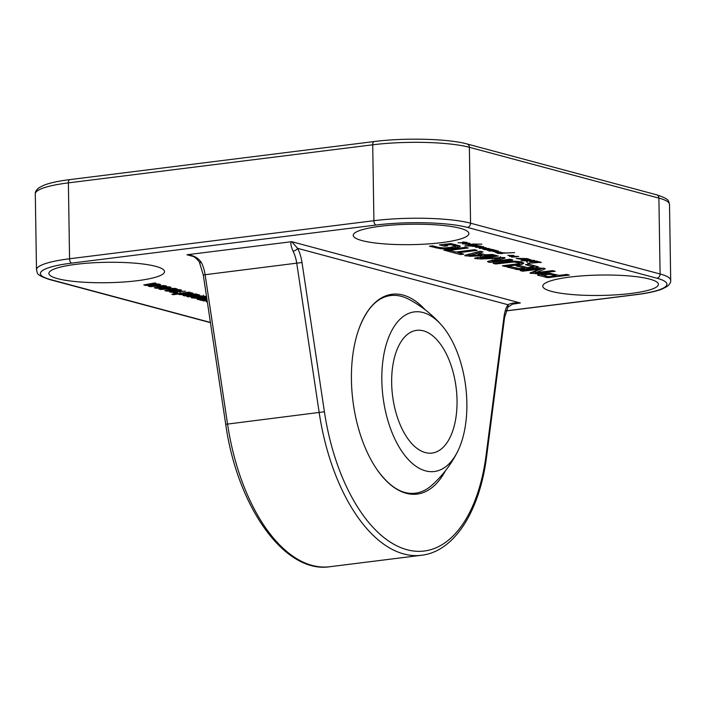 <?xml version="1.0" encoding="UTF-8"?>
<svg xmlns="http://www.w3.org/2000/svg" width="706" height="706" viewBox="0 0 706 706"><rect width="100%" height="100%" fill="white"/><g stroke="black" fill="none" stroke-linecap="round" stroke-linejoin="round"><path stroke-width="1.06" d="M519.987 303.042L520.322 302.971C515.292 302.503 511.162 303.077 507.932 304.718A3.857 2.806 -147.2 0 1 507.905 307.207L512.521 304.18L519.987 303.042L513.633 303.836M324.416 411.774L227.553 424.077L205.137 274.802A24.295 12.584 82.9 0 0 201.404 262.588A3.857 1.862 153.3 0 1 199.321 261.961C193.762 255.06 192.376 256.728 189.685 255.298L187.275 254.716L291.71 241.681L297.667 248.353L507.932 304.718A28.143 14.579 82.9 0 0 504.022 316.65L486.116 455.123A158.082 81.887 -97.1 0 1 407.097 549.753A158.082 81.887 -97.1 0 1 324.416 411.774L302 262.5A28.143 14.579 82.9 0 0 297.667 248.353A3.857 1.862 -26.7 0 1 293.034 251.124A24.295 12.584 -97.1 0 1 296.767 263.338L319.191 412.613A161.939 83.89 82.9 0 0 421.482 555.269L329.852 566.724A161.939 83.89 -97.1 0 1 227.553 424.077L225.699 424.218C237.198 506.449 284.421 573.828 329.852 566.724M57.627 278.649A57.839 10.202 179.1 0 0 122.694 282.073A57.839 10.202 179.1 0 0 164.542 271.598A57.839 10.202 179.1 0 0 106.553 262.305A57.839 10.202 179.1 0 0 48.89 273.416A57.839 10.202 179.1 0 0 57.627 278.649M361.975 240.578A57.839 10.202 179.1 0 0 427.033 244.002A57.839 10.202 179.1 0 0 468.89 233.527A57.839 10.202 179.1 0 0 410.901 224.234A57.839 10.202 179.1 0 0 353.229 235.345A57.839 10.202 179.1 0 0 361.975 240.578M551.51 291.384A57.839 10.202 179.1 0 0 616.567 294.808A57.839 10.202 179.1 0 0 658.424 284.341A57.839 10.202 179.1 0 0 649.679 279.108A57.839 10.202 179.1 0 0 584.621 275.684A57.839 10.202 179.1 0 0 542.764 286.151A57.839 10.202 179.1 0 0 551.51 291.384M517.983 263.815L519.289 263.426L519.131 262.923L513.88 261.97L495.691 263.991L493.115 263.303L510.456 261.211L516.66 261.273L521.31 262.111L523.87 263.206L521.937 264.291L505.011 266.489L502.425 265.8L517.983 263.815M519.289 263.426L519.113 261.608M446.289 250.745L443.703 250.056L465.704 247.303L468.281 247.991L446.289 250.745L446.271 249.739M465.448 255.157L465.457 255.987L465.704 255.069L480.292 251.212L483.01 251.945L478.862 253.013L485.454 254.787L492.409 254.46L495.118 255.193L470.205 256.278L464.716 255.563M539.543 269.233L522.59 271.201L520.084 270.53L539.225 268.139L544.361 268.298L545.217 268.659L544.723 269.118L535.625 272.648L552.683 270.619L555.19 271.289L535.933 273.699L529.95 273.072L539.543 269.233L539.543 268.103M545.217 268.659L544.723 269.118L544.714 268.404M527.576 267.662L533.383 266.85L525.467 264.618L528.768 264.212L538.413 266.833L536.472 267.556L518.133 269.666L506.846 266.983L510.138 266.568L519.598 268.659L524.276 268.068L516.157 265.897L519.457 265.482L527.576 267.662M543.797 273.496L549.462 273.24L559.046 275.393L566.839 274.413L569.424 275.111L547.812 277.626L537.751 275.199L537.495 274.678L539.358 274.096L543.797 273.496M537.743 274.555L537.751 275.199L537.495 274.678M475.667 257.902L475.685 258.723C474.238 258.378 474.467 258.061 476.347 257.769L495.709 255.351L498.295 256.04L480.609 258.255L504.49 257.602L505.028 258.069L504.561 258.264L492.25 261.414L510.191 259.234L512.768 259.923L489.955 262.403L487.502 261.564L500.316 258.122L480.91 259.014L474.697 258.264M480.583 256.755L480.671 258.308M504.49 257.602L505.028 257.805M492.285 260.223L492.25 261.414M499.874 258.325L500.298 257.39M450.552 250.595L455.908 252.033L474.608 249.695L477.185 250.383L458.485 252.722L463.824 254.151L460.533 254.566L447.251 251.009L450.552 250.595M450.896 244.647L445.089 245.15L447.639 245.838L444.524 246.226L439.397 244.85L450.931 243.605L460.162 246.032L460.215 246.518L457.497 247.453L447.057 248.724L440.871 248.768L429.407 246.226L432.699 245.812L438.788 247.444L444.206 247.956L450.093 247.444L455.644 246.094L450.896 244.647L450.878 243.605M454.938 246.623L455.644 246.094L455.617 244.603L454.911 245.106L455.617 244.576M166.845 291.128L164.825 290.59L175.776 288.586L177.241 288.983L167.569 290.669L179.615 289.619L181.636 290.157L171.99 291.869L185.475 291.19L171.32 292.328L169.299 291.79L178.644 290.113L166.845 291.128L166.828 290.219M174.841 293.272L173.138 292.813L175.882 292.469L177.594 292.928L174.841 293.272L174.832 292.602M192.509 292.972L191.723 293.775L184.231 294.72L179.306 294.57L178.936 293.978L173.288 294.684L171.84 294.296L189.049 292.143L190.496 292.531L189.243 292.69L193.091 293.325M179.289 293.361L179.306 294.57L178.706 294.164M204.969 296.308C206.443 296.679 206.223 297.032 204.299 297.367L200.125 297.906L196.489 296.926L193.603 297.711L196.992 297.729L198.439 298.117L197.248 298.259L191.82 297.923L191.008 297.235L201.475 295.911L205.975 296.82M193.462 296.741L193.603 297.711M206.982 299.582L201.122 300.315L197.08 299.035L206.69 297.623M197.68 298.797L197.689 299.494L197.08 299.035M206.77 298.179L199.948 299.406L206.902 299.026M199.939 298.47L199.948 299.406M199.745 295.02L188.193 296.855L186.746 296.467L196.762 294.808L184.557 295.876L183.11 295.487L195.659 293.917L199.745 295.082M197.053 294.473L197.062 295.011L196.762 294.464M156.317 288.304L154.296 287.766L165.248 285.762L166.713 286.159L157.05 287.845L169.087 286.795L171.108 287.333L161.471 289.045L174.947 288.366L160.791 289.504L158.771 288.966L168.125 287.298L156.317 288.304L156.308 287.395M145.798 285.489L143.777 284.942L154.729 282.947L156.194 283.335L146.521 285.021L158.568 283.971L160.589 284.518L150.943 286.23L164.427 285.542L150.272 286.689L148.251 286.142L157.597 284.474L145.798 285.489L145.78 284.58M207.149 300.677L202.49 300.685L207.061 300.112M207.343 301.983L206.134 301.656L207.273 301.515M526.623 258.767L520.428 259.173L516.051 258.405L526.95 258.572L530.921 259.834L530.462 260.187L534.707 260.558L520.984 260.867L530.038 259.94L520.913 259.384L527.135 259.623A16.926 2.983 -0.9 0 1 527.038 259.614L528.776 259.446L525.741 258.82L526.623 258.537M530.921 259.834L530.462 260.187L530.453 259.693M528.776 259.446L528.415 258.97M507.932 255.484L513.227 255.404L514.047 255.669L513.659 255.907L511.824 256.252L518.733 256.446L511.673 257.196L517.224 256.499L509.591 256.446L512.918 255.581L507.932 255.281M467.151 242.555L466.507 242.864L469.967 243.446L468.643 243.852L462.562 243.879L468.758 243.323L458 242.714L465.713 242.776L462.845 241.929L466.966 242.449M468.74 243.579L468.758 243.067M466.198 242.67L465.828 242.193M493.026 251.565L498.33 250.912L494.324 251.654L500.995 252.139L495.497 252.483L499.539 251.989L493.22 251.53M492.25 249.465L497.218 250.868L488.976 251.036L496.089 250.489L487.458 250.401L493.494 249.809L484.36 249.642L489.699 249.094L482.904 249.209L486.769 248.609L479.127 248.274L483.963 247.709L475.456 247.215L483.663 246.659L476.85 247.312L486.107 247.709L480.689 248.212L489.064 248.512L487.978 248.794L492.25 249.465M496.45 250.78L496.089 250.303M479.127 248.159L479.683 248.027M472.808 244.408L469.269 245.309L470.17 245.529L475.747 245.194L473.258 244.726L476.771 245.211L471.078 245.723L472.49 246.094L464.848 245.891L468.978 245.564L468.184 245.167L471.829 244.258L465.289 244.294L481.924 244.179L472.932 244.02M468.369 245.353L469.261 245.07M541.052 262.226L527.744 263.373L540.116 262.332L535.872 261.582L529.456 261.926L535.942 261.326L532.2 261.017L536.913 261.194L541.237 262.482M526.588 261.988L527.541 262.085L526.588 261.811M477.203 245.644L481.457 246.323L480.645 246.597L472.076 246.306L477.203 245.52M502.142 253.225L505.055 253.048L498.78 252.651L497.898 252.995L498.595 253.26L502.293 253.551L497.827 253.41L496.53 252.783L498.312 252.43L505.911 252.969L514.639 252.616L502.142 253.225M498.127 252.43L497.898 252.995M302 262.5L203.284 274.943L199.321 261.952A3.857 1.862 153.3 0 1 199.321 261.952A3.857 1.862 153.3 0 1 199.295 261.9M201.404 262.588C198.333 257.928 193.638 255.307 187.328 254.716M291.26 241.708C290.413 243.182 291.004 246.323 293.034 251.124M425.25 309.846A100.684 52.156 82.9 0 0 359.01 328.669A100.684 52.156 82.9 0 0 351.429 379.899A100.684 52.156 82.9 0 0 376.545 468.899A100.684 52.156 82.9 0 0 445.38 470.823M203.946 301.074L203.937 300.509M150.272 286.689L150.254 285.789M150.943 286.23L150.934 285.665M146.521 285.021L146.513 284.447M160.791 289.504L160.783 288.604M161.471 289.045L161.462 288.48M157.05 287.845L157.041 287.263M194.847 294.667L194.838 294.023M188.193 296.855L188.184 296.282M196.736 295.788L196.727 295.17M198.333 295.576L198.315 294.587M184.557 295.876L184.548 295.311M193.576 294.755L193.568 294.181M201.122 300.315L201.113 299.565M203.399 295.232L203.425 296.749L198.254 296.705L201.89 297.111L203.169 295.99M198.254 296.705L198.245 296.141M201.289 296.388L201.289 295.92M191.82 297.923L191.803 297.005M197.248 298.259L197.248 297.791M195.13 297.102L195.121 296.529M196.489 296.926L196.48 296.361M200.125 297.906L200.116 297.208M204.299 297.367L204.281 296.149M188.255 292.902L180.471 293.873L183.489 294.252L189.429 293.519L190.152 293.034L188.255 292.902L188.237 292.249M189.429 293.519L190.143 292.699M180.577 294.217L180.462 293.219M181.327 293.696L181.318 293.114M186.984 292.981L186.975 292.408M184.231 294.72L184.222 294.173M186.428 294.473L186.419 293.908M190.32 293.987L190.311 293.325M191.723 293.775L191.714 292.813M189.243 292.69L189.234 292.196M173.288 294.684L173.279 294.12M178.936 293.978L178.927 293.414M171.32 292.328L171.302 291.428M171.99 291.869L171.982 291.304M167.569 290.669L167.56 290.087M450.234 244.594L450.216 243.596M451.09 244.682L451.081 243.614M454.62 245.626L454.602 244.329M436.211 248.044L436.184 246.747M440.871 248.768L440.853 247.824M447.057 248.724L447.039 247.771M450.049 248.468L450.031 247.453M455.255 247.824L455.238 246.518M457.497 247.453L457.479 245.935L455.229 246.306M459.103 245.547L457.479 245.935M444.524 246.226L444.506 244.708L443.244 244.364M445.08 244.629L444.506 244.708M445.089 245.15L445.071 244.135M449.175 244.638L449.157 243.649M449.484 244.611L449.466 243.623M460.533 254.566L460.506 253.26M458.485 252.51L456.455 251.963M458.485 252.722L458.468 251.707M480.609 258.255L480.592 257.24M481.095 258.158L481.077 257.178M477.503 259.023L477.485 257.628M480.892 257.496L477.485 257.505M480.91 259.014L480.901 258.325M499.124 258.131L499.116 257.443M488.323 262.111L488.305 261.229M488.534 262.173L488.517 261.167M489.955 262.403L489.743 260.858M492.223 260.929L489.929 260.885M493.415 262.341L493.397 261.352M492.25 261.352L492.232 260.24M502.16 257.346L500.316 257.805M504.561 258.264L504.552 257.628M550.415 274.369L542.358 274.899L548.253 276.673L555.754 275.808L550.415 274.369L550.398 273.31M542.499 275.199L542.34 273.663M543.355 274.616L543.338 273.549M544.873 274.396L544.856 273.39M545.226 274.352L545.217 273.363M545.614 274.307L545.597 273.337M546.506 274.219L546.488 273.275M548.35 274.14L548.333 273.222M549.868 274.263L549.85 273.266M555.754 275.808L555.728 274.502M545.411 277.317L545.385 276.02M542.296 274.969L539.172 274.14M546.365 277.511L546.338 276.275M547.812 277.626L547.803 276.637M549.418 277.59L549.409 276.593M550.089 277.529L550.08 276.514M557.758 275.049L555.746 275.296M524.276 268.068L524.258 266.771M516.607 269.542L516.589 268.298M518.133 269.666L518.116 268.659M520.887 269.507L520.869 268.501M535.872 266.118L533.383 266.427M526.288 267.309L524.267 267.565M537.716 267.371L537.707 266.603M532.783 266.586L532.765 265.279M533.383 266.85L533.365 265.438M530.85 273.513L530.841 272.551M535.607 272.207L531.803 272.189M535.933 273.699L535.916 272.675M535.854 272.498L535.598 271.13M543.364 268.103L535.836 270.98M522.59 271.201L522.572 270.221M538.952 269.154L538.934 268.174M539.146 269.136L539.128 268.148M469.269 253.948L469.331 255.501L481.836 254.972L476.576 253.569L469.437 255.395L469.411 254.089M476.576 253.569L476.55 252.201M481.836 254.972L481.819 253.807M478.862 252.669L476.841 252.13M469.322 255.44L469.305 254.116M483.239 254.186L481.827 254.248M470.205 256.278L470.187 255.51M478.862 253.013L478.844 251.601M469.287 254.778L467.028 254.725M505.011 266.489L504.993 265.474M519.272 264.706L519.254 263.444M521.937 264.291L521.91 262.773L519.254 263.188M522.767 262.561L521.91 262.773M495.691 263.991L495.674 262.976M511.382 262.058L511.373 261.167M513.88 261.97L513.862 261.132M516.386 262.191L516.377 261.246M518.01 262.526L517.992 261.432M519.272 261.908L519.104 261.405M527.135 259.623L529.368 259.579L527.126 259.596M525.343 259.614L521.928 259.543L525.343 259.437M529.429 260.364L526.994 260.858L533.674 260.558L529.421 260.09M526.994 260.858L527.073 260.267M527.197 260.267L527.153 260.735L527.144 260.267M533.948 260.805L533.948 260.346M462.765 242.838L459.35 242.767L462.757 242.661M465.775 242.882L466.507 242.864L465.766 242.767M466.507 242.864L466.498 242.299M493.017 250.948L489.602 250.877L493.017 250.771M493.476 249.818L492.682 250.065L493.635 249.606M487.29 248.83L487.978 248.794L487.272 248.433M490.043 249.377L490.035 248.909M469.269 245.309L468.299 245.291M540.302 262.694L540.293 262.058M536.56 261.494L535.589 261.379A8.428 1.483 -0.9 0 1 535.448 261.397L536.551 261.123M477.874 246.059L477.865 245.573M497.827 253.41L497.818 252.951M425.594 470.876A80.44 41.672 82.9 0 0 457.488 451.787A80.44 41.672 82.9 0 0 441.674 325.307A80.44 41.672 82.9 0 0 382.626 362.981A80.44 41.672 82.9 0 0 425.594 470.876M376.545 468.899C387.506 484.475 398.784 492.629 410.398 493.353A99.59 51.591 82.9 0 0 432.001 485.137A114.187 114.187 0 0 0 457.488 451.787M441.674 325.307A114.187 114.187 0 0 0 408.756 299.265A99.59 51.591 82.9 0 0 385.785 296.626C374.709 300.191 365.787 310.869 359.01 328.669M425.312 452.572A61.846 32.035 82.9 0 0 432.028 453.075A61.846 32.035 82.9 0 0 456.138 387.726A61.846 32.035 82.9 0 0 416.672 330.337A61.846 32.035 82.9 0 0 391.936 389.297A61.846 32.035 82.9 0 0 425.312 452.572M35.3 193.921L36.491 269.816A70.176 12.381 179.1 0 1 69.567 258.767A3.857 1.994 82.9 0 0 71.659 263.109L376.007 225.037A66.32 11.693 -0.9 0 1 467.346 227.394L656.88 278.208A3.857 3.23 -75 0 0 660.092 273.999L470.558 223.193A70.176 12.381 179.1 0 0 373.906 220.704L69.567 258.767L68.376 182.872A3.857 1.994 -97.1 0 1 69.929 179.598C58.766 180.992 50.161 182.836 44.107 185.14L39.192 187.619C36.377 189.773 35.079 191.873 35.3 193.921A70.176 12.381 -0.9 0 1 68.376 182.872L372.715 144.801A3.857 1.994 -97.1 0 1 374.277 141.527L69.929 179.598M376.007 225.037A3.857 1.994 -97.1 0 1 373.906 220.704L372.715 144.801A70.176 12.381 -0.9 0 1 469.366 147.298A3.857 3.23 -75 0 0 467.098 143.98C448.345 138.685 404.406 137.599 374.277 141.527M467.346 227.394A3.857 3.23 -75 0 0 470.558 223.193L469.366 147.298L658.901 198.104A3.857 3.23 -75 0 0 656.624 194.794L467.098 143.98M658.901 198.104A70.176 12.381 -0.9 0 1 669.509 204.458L670.7 280.353A70.176 12.381 179.1 0 0 660.092 273.999L658.901 198.104M36.491 269.816C37.85 273.222 35.044 274.66 49.376 279.479A3.857 3.23 -75 0 0 50.426 279.55A66.32 11.693 -0.9 0 1 71.659 263.109M210.414 322.439L50.426 279.55M656.88 278.208A66.32 11.693 -0.9 0 1 635.647 294.64A3.857 1.994 82.9 0 0 636.071 294.676C647.234 293.281 655.839 291.428 661.893 289.133L666.808 286.654C669.623 284.5 670.921 282.391 670.7 280.353M635.647 294.64L506.149 310.843M186.993 254.787L192.429 256.243M520.322 302.971L291.71 241.681M507.905 307.207L504.569 317.559L486.672 456.023A3.857 1.474 -172.6 0 0 486.116 455.123M504.569 317.559A3.857 1.474 -172.6 0 0 504.022 316.65M192.288 294.905L192.279 294.34M201.581 298.832L201.572 298.259M199.277 296.582L199.268 296.035M202.94 297.553L202.931 296.952M182.783 293.493L182.775 292.928M185.678 293.14L185.669 292.566M452.873 248.141L452.855 247.047M488.887 262.244L488.87 261.079M492.647 261.238L492.629 260.143M503.802 258.458L503.793 257.461M538.325 275.411L538.307 274.343M538.89 275.569L538.872 274.202M515.627 269.339L515.609 268.033M536.472 267.556L536.454 266.268M509.397 262.279L509.379 261.299M510.332 262.164L510.314 261.229M656.624 194.794C670.956 199.613 668.15 201.051 669.509 204.458M49.376 279.479L210.45 322.66M506.114 310.931L636.071 294.676M225.699 424.218L203.284 274.943M486.672 456.023C479.859 511.109 454.426 551.536 421.482 555.269M199.586 297.729L199.613 299.247M193.197 295.999L193.215 297.517M190.435 292.708L190.444 293.228M180.18 292.522L180.206 294.04M455.626 244.655L455.652 246.173M500.289 256.64L500.316 258.158M492.206 259.861L492.223 261.379M542.27 273.504L542.296 275.022M539.587 267.68L539.613 269.198M535.589 271.113L535.607 272.631M519.413 261.688L519.431 263.206"/></g></svg>

